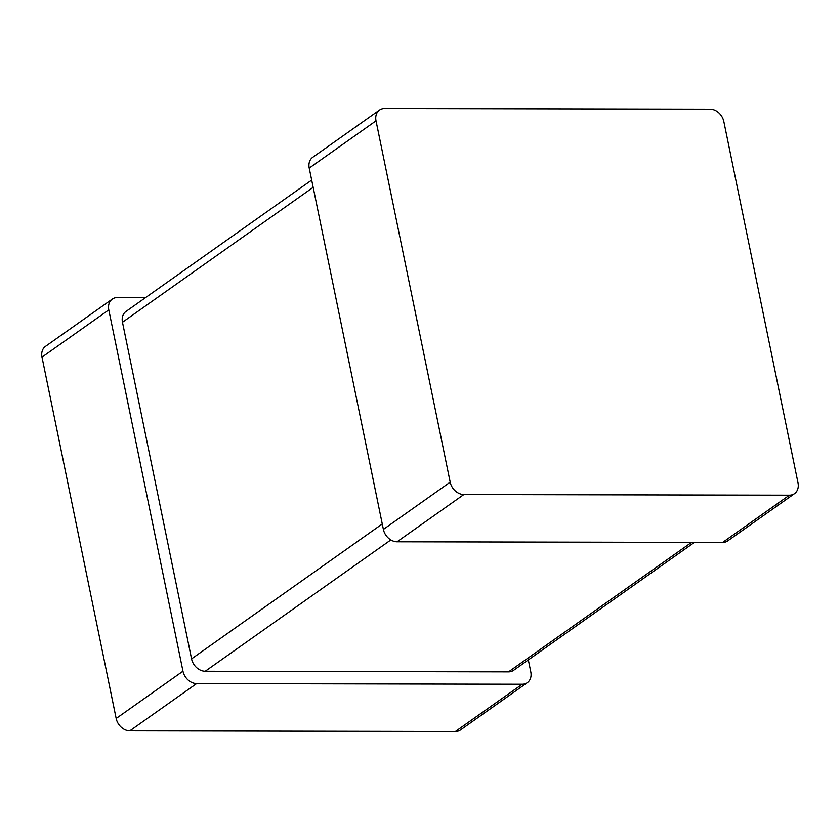 <?xml version="1.0" encoding="UTF-8"?>
<svg xmlns="http://www.w3.org/2000/svg" width="840" height="840" viewBox="0 0 840 840"><rect width="100%" height="100%" fill="white"/><g stroke="black" fill="none" stroke-linecap="round" stroke-linejoin="round"><path stroke-width="1.26" d="M450.188 482.15A13.23 10.395 -125.3 0 0 463.848 494.529L789.4 495.18A13.23 10.395 54.7 0 0 794.514 493.626A13.23 10.395 54.7 0 0 798 482.853L723.828 121.527A13.23 10.395 -125.3 0 0 710.168 109.158L384.615 108.496A13.23 10.395 54.7 0 0 379.512 110.051A13.23 10.395 54.7 0 0 376.016 120.823L450.188 482.15L383.387 529.41L309.215 168.095A13.23 10.395 54.7 0 1 312.701 157.311L379.512 110.051M789.4 495.18L722.6 542.451A13.23 10.395 54.7 0 0 727.702 540.897L794.514 493.626M722.6 542.451L397.047 541.79A13.23 10.395 -125.3 0 1 383.387 529.41M691.53 542.388L508.526 671.864A13.23 10.395 54.7 0 0 513.629 670.309L694.428 542.388M508.526 671.864L205.233 671.255A13.23 10.395 -125.3 0 1 191.562 658.875L122.472 322.256A13.23 10.395 54.7 0 1 125.958 311.483L311.671 180.085M145.572 297.612L117.401 297.549A13.23 10.395 54.7 0 0 112.298 299.103A13.23 10.395 54.7 0 0 108.801 309.887L182.973 671.202L116.172 718.473L42 357.147A13.23 10.395 54.7 0 1 45.486 346.374L112.298 299.103M528.329 659.915L530.785 671.905A13.23 10.395 54.7 0 1 527.299 682.689L460.488 729.95A13.23 10.395 54.7 0 1 455.385 731.504L129.833 730.842A13.23 10.395 -125.3 0 1 116.172 718.473M182.973 671.202A13.23 10.395 -125.3 0 0 196.634 683.582L522.197 684.243A13.23 10.395 54.7 0 0 527.299 682.689M376.016 120.823L309.215 168.095M463.848 494.529L397.047 541.79M390.831 539.942L205.233 671.255M382.263 523.961L191.562 658.875M313.163 187.341L122.472 322.256M108.801 309.887L42 357.147M522.197 684.243L455.385 731.504M196.634 683.582L129.833 730.842"/></g></svg>
